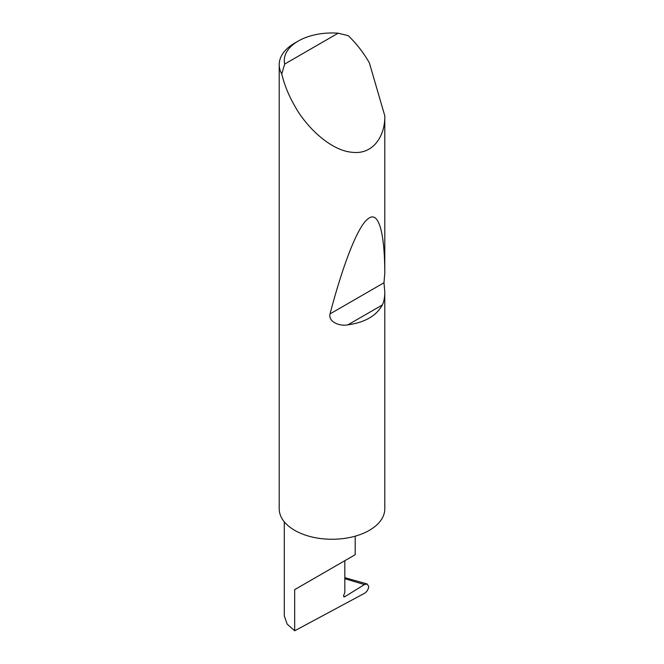 <?xml version="1.0" encoding="UTF-8"?>
<svg xmlns="http://www.w3.org/2000/svg" width="664" height="664" viewBox="0 0 664 664"><rect width="100%" height="100%" fill="white"/><g stroke="black" fill="none" stroke-linecap="round" stroke-linejoin="round"><path stroke-width="1" d="M364.453 584.569L367.151 583.988L368.711 586.511C368.379 589.424 366.976 591.69 364.494 593.309L294.675 630.8L294.675 589.649L344.823 560.698C363.034 550.182 353.165 555.884 344.823 560.698L344.823 592.471L343.744 595.251A1.693 0.979 120 0 0 343.935 596.803A1.693 0.979 120 0 0 344.823 596.695L364.453 584.569L344.823 578.726M355.207 536.163L355.207 554.706L294.675 589.649M284.673 64.059L338.125 33.2L348.202 35.657C356.269 43.351 363.308 52.39 369.333 62.765L384.788 115.785C385.294 134.252 374.446 155.127 351.804 152.255C329.394 150.172 305.249 125.438 294.675 105.866C288.699 95.467 284.391 84.851 281.76 74.011A52.788 30.478 180 0 1 279.212 64.665A52.788 30.478 180 0 1 294.675 43.11L298.26 41.044A47.725 27.548 0 0 0 284.673 64.059L281.76 74.011M384.788 291.596C384.805 297.198 383.983 301.655 382.331 304.967C376.422 315.815 364.951 322.43 347.928 324.837C340.018 326.497 328.19 322.173 330.016 313.923C342.508 266.397 357.547 225.984 368.312 218.605C379.252 209.957 384.763 235.189 384.788 273.468L383.966 282.773L384.788 291.596L384.788 509.288A52.788 30.478 180 0 1 351.804 537.043A52.788 30.478 180 0 1 294.675 530.337A52.788 30.478 180 0 1 279.212 508.79L279.212 64.665M384.788 115.785L384.788 273.468M294.675 630.8L287.205 624.152L284.292 615.901L284.292 521.829M344.823 577.639L367.151 583.988M338.125 33.2A47.725 27.548 0 0 0 298.26 41.044M343.587 595.981L344.823 596.695M382.331 304.967L347.928 324.837M383.966 282.773L330.016 313.923"/></g></svg>
